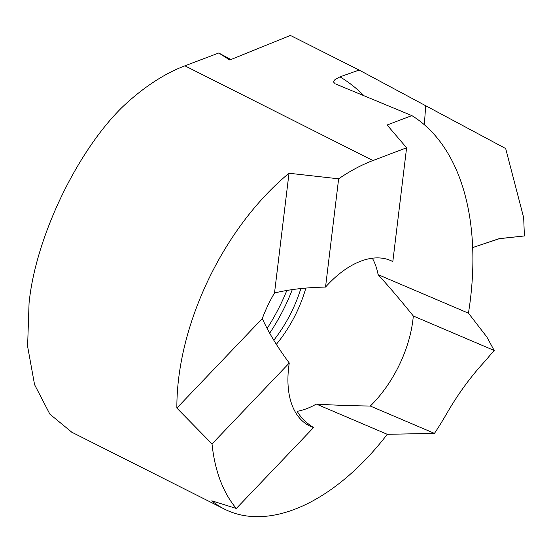 <?xml version="1.0" encoding="UTF-8"?>
<svg xmlns="http://www.w3.org/2000/svg" width="552" height="552" viewBox="0 0 552 552"><rect width="100%" height="100%" fill="white"/><g stroke="black" fill="none" stroke-linecap="round" stroke-linejoin="round"><path stroke-width="0.83" d="M71.794 432.202L49.866 414.152L34.569 384.661L27.6 346.318L29.056 303.276C35.335 238.519 76.307 152.276 122.165 107.288A204.702 117.707 -63.3 0 1 184.913 65.826L218.771 52.992L229.763 59.995L290.393 35.431L359.124 70.056L339.942 76.859L334.981 79.571L333.781 81.351L333.829 82.365L335.133 83.731M335.837 84.07L411.868 115.609C459.788 145.052 481.82 217.923 469.566 305.773L468.462 313.177L486.857 337.003L494.185 350.472A214.673 123.441 116.7 0 0 485.85 360.304A181.304 104.252 116.7 0 0 446.651 413.703A204.702 117.707 -63.3 0 1 434.458 433.382L370.309 406.044C350.844 405.768 332.849 405.113 316.33 404.071A92.115 52.964 -63.3 0 1 297.211 411.316C300.529 417.36 305.98 422.77 313.564 427.552A92.115 52.964 -63.3 0 1 309.368 425.813A92.115 52.964 -63.3 0 1 288.71 367.073A92.115 52.964 -63.3 0 1 289.276 363.009C277.642 347.47 268.651 332.656 262.297 318.566A92.115 52.964 -63.3 0 1 274.517 292.981C289.296 289.414 306.305 287.447 325.535 287.081A92.115 52.964 -63.3 0 1 392.824 261.579L389.353 260.006M372.352 258.226A92.115 52.964 -63.3 0 1 378.127 274.668C389.277 286.936 401.007 300.716 413.31 315.999A92.115 52.964 -63.3 0 1 412.896 320.008A92.115 52.964 -63.3 0 1 370.309 406.044M184.913 65.826L372.952 160.535A204.702 117.707 -63.3 0 0 338.638 178.813L289.007 173.245A204.702 117.707 116.7 0 0 178.634 378.617A204.702 117.707 116.7 0 0 176.868 408.066L262.297 318.566M289.007 173.245L274.517 292.981M338.638 178.813L325.535 287.081M372.952 160.535L406.596 147.784L392.824 261.579M494.185 350.472L413.31 315.999M71.091 431.857L224.533 509.144A204.702 117.707 116.7 0 1 211.782 500.816L236.318 508.475A204.702 117.707 -63.3 0 1 212.03 443.939L289.276 363.009M236.318 508.475L313.564 427.552M406.596 147.784L387.118 124.993L411.868 115.609M212.03 443.939L176.868 408.066M468.462 313.177L378.127 274.668M434.458 433.382L387.269 434.307L316.33 404.071M224.533 509.144A204.702 117.707 116.7 0 0 387.269 434.307M218.771 52.992L228.783 58.402M524.4 235.952L498.918 238.733L472.671 247.572L499.657 238.588L524.4 235.952L523.675 217.667L505.68 148.55L425.709 105.736L424.329 124.731L425.709 105.736L359.124 70.056M339.942 76.859A301.585 183.167 -68.1 0 1 363.954 95.689M273.799 340.232A95.544 54.938 116.7 0 0 300.868 288.551M305.836 288.075A92.115 52.964 -63.3 0 1 276.338 344.331M267.127 328.461A133.053 76.507 116.7 0 0 286.847 290.462M292.298 289.607A129.63 74.541 -63.3 0 1 269.686 333.18M229.025 58.533L230.75 59.595"/></g></svg>
